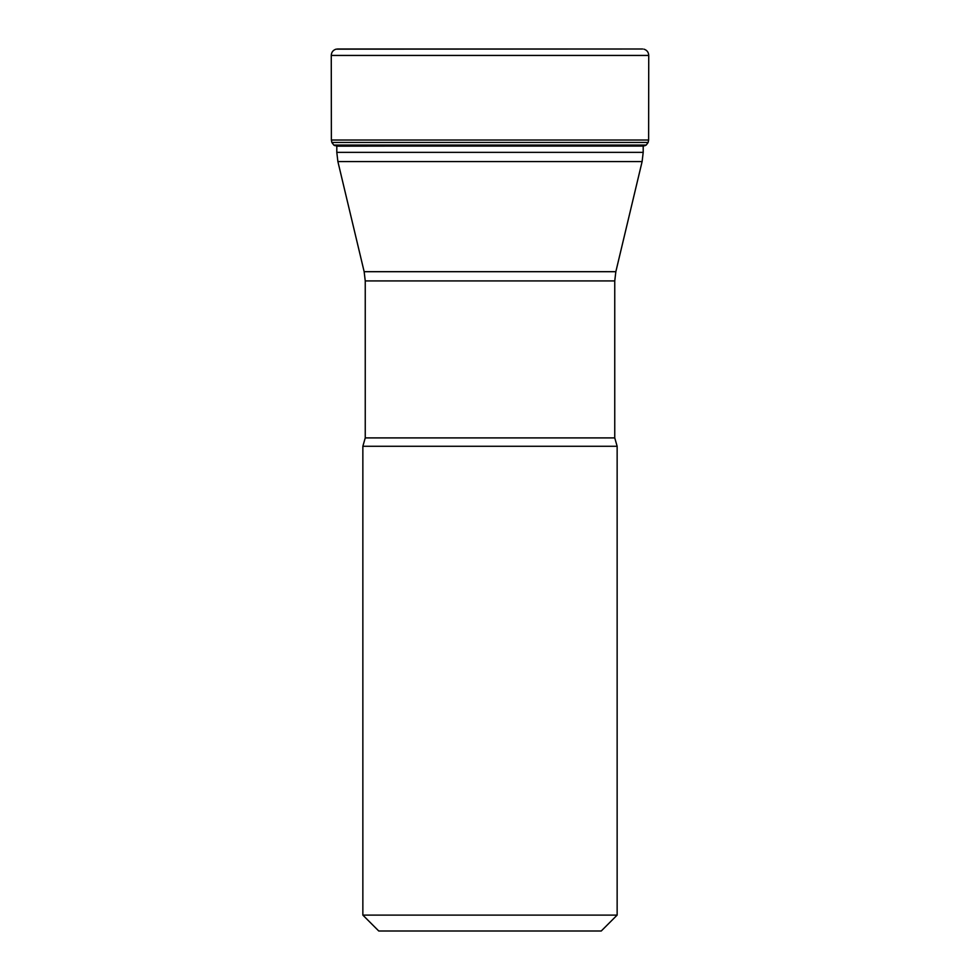 <?xml version="1.0" encoding="UTF-8"?>
<svg xmlns="http://www.w3.org/2000/svg" width="980" height="980" viewBox="0 0 980 980"><rect width="100%" height="100%" fill="white"/><g stroke="black" fill="none" stroke-linecap="round" stroke-linejoin="round"><path stroke-width="1.47" d="M337.414 49L642.586 49L336.103 49.147C333.053 50.115 331.436 52.209 331.265 55.444L648.736 55.444L648.625 140.03L331.375 140.03L331.84 142.443L333.8 145.077L646.2 145.077L642.843 146.167M331.265 55.444L331.375 140.03M337.157 146.167L645.061 145.702M336.275 146.081L643.725 146.081M617.143 915.112L601.242 931L378.758 931L362.857 915.112L617.143 915.112L617.143 446.28L614.754 437.901L614.754 280.917L365.246 280.917L365.246 437.901L614.754 437.901M362.857 915.112L362.857 446.28L617.143 446.28M365.246 280.917L364.156 271.693L337.892 161.59L336.802 152.365L643.198 152.365L643.198 146.143M362.857 446.28L365.246 437.901M643.198 152.365L642.108 161.59L337.892 161.59M336.103 49.147L642.611 49M646.2 145.077L648.16 142.443L331.84 142.443M364.156 271.693L615.844 271.693L642.108 161.59M648.736 55.444C648.564 52.209 646.947 50.115 643.897 49.147M648.16 142.443L648.625 140.03M334.94 145.702L333.8 145.077M336.802 152.365L336.802 146.081M614.754 280.917L615.844 271.693"/></g></svg>
